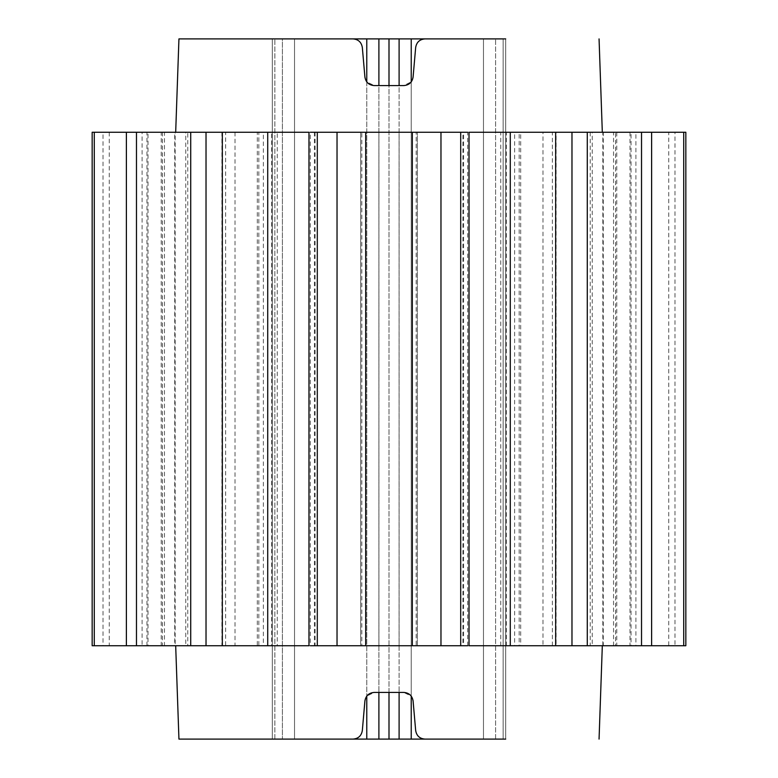 <?xml version="1.0" encoding="UTF-8"?>
<svg xmlns="http://www.w3.org/2000/svg" width="778" height="778" viewBox="0 0 778 778"><rect width="100%" height="100%" fill="white"/><g stroke="black" fill="none" stroke-linecap="round" stroke-linejoin="round"><path stroke-width="0.58" stroke-dasharray="3.89 2.92" d="M175.682 132.26L602.318 132.26L175.682 132.26M272.3 38.9L272.3 739.1L272.3 38.9L272.3 739.1L282.404 739.1L272.3 739.1L272.3 38.9L272.3 739.1L272.3 38.9L505.7 38.9L495.596 38.9L505.7 38.9L503.133 38.9L505.7 38.9L503.133 38.9L503.133 739.1L505.7 739.1L505.7 38.9L505.7 739.1L503.133 739.1L503.133 38.9L505.7 38.9L505.7 739.1L483.469 739.1L483.469 38.9L495.596 38.9L424.983 38.9C419.712 39.377 416.619 42.216 415.676 47.419L413.089 77.061L411.231 81.875L411.231 696.125L411.231 81.865L403.782 85.58L399.104 85.58L399.104 692.42L399.104 85.58L389 85.58L389 692.42L403.782 692.42L411.231 696.125L413.089 700.939L415.676 730.581C416.619 735.784 419.712 738.623 424.983 739.1L483.469 739.1L483.469 38.9M190.717 645.74L510.28 645.74M469.027 645.74L187.77 645.74L187.77 132.26L161.231 132.26L174.729 132.26L174.729 645.74L161.231 645.74L161.231 132.26M282.404 38.9L294.531 38.9L282.404 38.9L282.404 739.1L282.404 38.9M294.531 739.1L353.017 739.1C358.288 738.623 361.381 735.784 362.324 730.581L364.911 700.939L366.769 696.125L374.218 692.42L389 692.42L389 85.58L378.896 85.58L378.896 692.42L378.896 85.58L374.218 85.58L366.769 81.875L366.769 696.135L366.769 81.875L364.911 77.061L362.324 47.419C361.381 42.216 358.288 39.377 353.017 38.9L294.531 38.9L294.531 739.1L294.531 38.9M272.3 739.1L505.7 739.1L505.7 38.9L505.7 739.1L483.469 739.1M495.596 739.1L495.596 38.9L495.596 739.1M603.271 132.26L514.628 132.26L519.179 132.26L519.179 645.74L506.361 645.74L506.361 132.26L514.628 132.26L514.628 645.74L603.271 645.74L603.271 132.26L616.769 132.26L542.976 132.26L542.976 645.74L556.085 645.74L556.085 132.26M590.23 132.26L590.23 645.74L668.74 645.74L668.74 132.26L542.976 132.26M592.233 132.26L651.614 132.26L592.233 132.26L592.233 645.74L615.583 645.74L615.583 132.26M685.836 132.26L602.843 132.26L602.843 645.74L635.908 645.74L635.908 132.26M674.973 645.74L631.036 645.74L631.036 132.26L674.973 132.26L674.973 645.74L668.74 645.74M668.74 132.26L674.973 132.26M462.92 645.74L520.706 645.74L520.706 132.26L416.181 132.26L416.181 645.74L462.92 645.74L462.92 132.26M399.085 645.74L417.3 645.74L417.3 132.26L399.085 132.26L399.085 645.74L378.915 645.74L378.915 132.26L399.085 132.26M378.915 132.26L360.7 132.26L360.681 645.74L360.7 132.26L277.24 132.26L277.24 645.74L258.821 645.74L258.821 132.26L277.24 132.26M315.08 132.26L315.08 645.74L361.819 645.74L361.819 132.26L360.7 132.26M258.821 132.26L257.294 132.26L257.294 645.74L263.372 645.74L263.372 132.26L258.821 132.26M225.649 132.26L271.639 132.26L271.639 645.74L225.649 645.74L225.649 132.26L174.729 132.26M103.027 132.26L174.778 132.26L142.092 132.26L142.092 645.74L103.027 645.74L103.027 132.26L187.77 132.26M175.157 132.26L146.964 132.26L146.964 645.74L175.157 645.74L175.157 132.26M142.092 132.26L92.164 132.26M185.767 132.26L126.386 132.26L185.767 132.26L185.767 645.74L148.005 645.74L148.005 132.26M206.024 132.26L235.024 132.26L206.024 132.26L206.005 645.74L164.45 645.74L164.45 132.26M310.315 132.26L314.429 132.26L308.973 132.26L310.315 132.26L310.315 645.74L314.429 645.74L310.315 645.74M463.571 132.26L469.027 132.26L463.571 132.26L463.571 645.74M556.085 645.74L542.976 645.74M629.995 132.26L629.995 645.74L592.233 645.74M613.55 645.74L613.55 132.26M552.351 645.74L552.351 132.26M162.417 132.26L162.417 645.74L185.767 645.74M221.915 132.26L221.915 645.74M467.685 645.74L467.685 132.26M148.005 645.74L162.417 645.74M92.164 645.74L142.092 645.74M109.26 132.26L109.26 645.74L103.027 645.74M109.26 645.74L164.45 645.74M187.77 645.74L161.231 645.74M174.729 645.74L225.649 645.74M277.24 645.74L315.08 645.74M360.7 645.74L378.915 645.74M417.319 645.74L417.319 132.26M616.769 132.26L616.769 645.74L603.271 645.74M616.769 645.74L590.23 645.74M635.908 645.74L685.836 645.74M615.583 645.74L629.995 645.74M505.7 38.9L505.7 739.1M500.76 645.74L500.76 132.26M274.867 739.1L274.867 38.9L274.867 739.1M571.995 132.26L571.995 645.74M235.024 132.26L235.024 645.74M314.429 132.26L314.429 645.74"/><path stroke-width="1.17" d="M505.7 38.9L424.983 38.9C419.712 39.328 416.609 42.168 415.676 47.419L413.089 77.061C412.175 82.293 409.082 85.133 403.782 85.58L374.218 85.58C368.928 85.142 365.825 82.293 364.911 77.061L362.324 47.419C361.391 42.168 358.288 39.328 353.017 38.9L178.94 38.9L175.682 132.26M599.06 38.9L602.318 132.26M505.7 739.1L424.983 739.1C419.712 738.682 416.609 735.842 415.676 730.581L413.089 700.939C412.175 695.707 409.072 692.858 403.782 692.42L374.218 692.42C368.918 692.867 365.825 695.707 364.911 700.939L362.324 730.581C361.391 735.842 358.288 738.682 353.017 739.1L178.94 739.1L175.682 645.74M599.06 739.1L602.318 645.74M510.28 132.26L555.657 132.26L555.657 645.74L469.027 645.74L510.28 645.74L510.28 132.26L469.027 132.26L469.027 645.74M222.343 132.26L308.973 132.26L308.973 645.74L222.343 645.74L222.343 132.26L206.024 132.26L206.024 645.74L190.717 645.74L190.717 132.26L126.386 132.26L126.386 645.74L136.471 645.74L136.471 132.26M378.896 85.58L378.896 38.9L294.531 38.9M378.896 38.9L399.104 38.9L399.104 85.58M483.469 38.9L399.104 38.9M178.94 38.9L272.3 38.9M366.769 38.9L366.769 81.865M366.769 696.135L366.769 739.1L294.531 739.1M483.469 739.1L411.231 739.1L411.231 696.135M411.231 81.865L411.231 38.9M178.94 739.1L272.3 739.1M411.231 739.1L366.769 739.1M378.896 739.1L378.896 692.42M399.104 692.42L399.104 739.1M651.614 132.26L683.726 132.26L683.726 645.74L651.614 645.74L651.614 132.26L555.657 132.26M683.726 645.74L685.836 645.74L685.836 132.26L683.726 132.26M94.274 132.26L92.164 132.26L92.164 645.74L94.274 645.74L94.274 132.26L126.386 132.26M206.024 132.26L190.717 132.26M310.315 132.26L317.298 132.26L317.298 645.74L337.03 645.74L337.03 132.26L317.298 132.26M337.03 132.26L440.97 132.26L440.97 645.74L460.702 645.74L460.702 132.26L440.97 132.26M460.702 132.26L467.685 132.26M389 38.9L389 85.58M389 692.42L389 739.1M587.283 132.26L587.283 645.74L571.976 645.74L571.976 132.26M222.343 645.74L136.471 645.74M267.72 645.74L267.72 132.26M412.311 132.26L412.311 645.74L365.689 645.74L365.689 132.26M641.529 132.26L641.529 645.74L587.283 645.74M555.657 645.74L571.976 645.74M467.685 645.74L460.702 645.74M440.97 645.74L412.311 645.74M365.689 645.74L337.03 645.74M317.298 645.74L310.315 645.74M126.386 645.74L94.274 645.74M641.529 645.74L651.614 645.74"/></g></svg>
